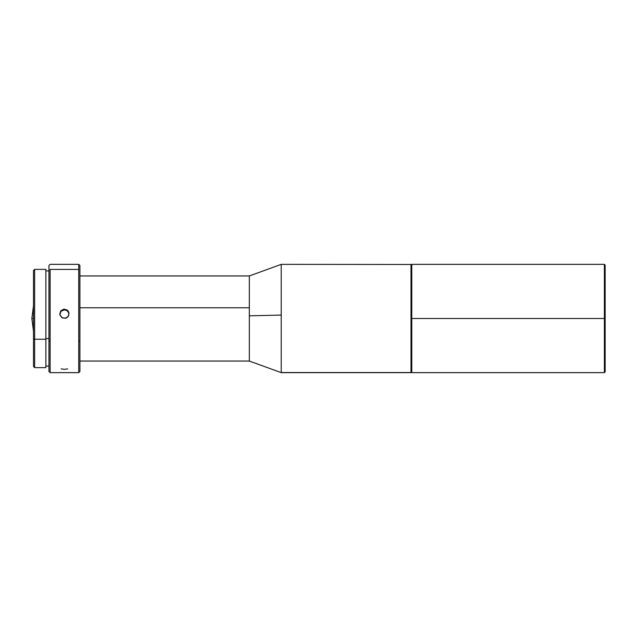 <?xml version="1.0" encoding="UTF-8"?>
<svg xmlns="http://www.w3.org/2000/svg" width="637" height="637" viewBox="0 0 637 637"><rect width="100%" height="100%" fill="white"/><g stroke="black" fill="none" stroke-linecap="round" stroke-linejoin="round"><path stroke-width="0.96" d="M33.49 331.399L31.85 318.5L33.49 318.5L31.85 318.5L33.49 305.601M45.872 338.581L48.961 338.581L45.872 338.581M79.904 371.435L79.904 340.867L78.741 341.352L79.904 340.867L79.904 265.518L78.741 264.355L78.741 341.352L78.741 269.419L50.124 269.419L50.124 341.352L50.124 269.419L78.741 269.419L78.741 264.355L50.124 264.355L48.961 265.518L48.961 340.867L50.124 341.352L50.124 372.645L50.124 341.352L48.961 340.867L48.961 371.482L50.124 372.645L78.741 372.645L78.741 341.352L78.741 372.645L79.904 371.482L79.904 265.565M65.34 318.301L61.853 317.608L59.878 314.654L60.579 311.182L63.525 309.232L67.012 309.924L68.987 312.855L68.294 316.326L65.34 318.301M33.49 270.59L33.49 366.458L34.653 367.621L45.872 367.621L45.872 339.234L34.653 339.234L34.653 367.621L34.653 339.234L45.872 339.234L45.872 269.379L34.653 269.379L34.653 339.234L34.653 269.379L33.49 270.542L33.49 338.741L34.653 339.234L33.49 338.741L33.49 366.41M411 372.534L411.773 371.769L411 372.534L411 264.355L411 372.534L281.22 372.534L411 372.534M281.22 315.084L281.22 372.534L281.22 264.355L281.22 315.084L249.338 315.817L281.22 315.084M79.904 275.956L249.338 275.956L249.338 307.759L249.338 275.956L281.22 264.355L411 264.466M249.338 307.759L249.338 315.817L249.338 307.759L79.904 307.759L249.338 307.759M604.378 318.5L604.378 264.355L604.378 372.645L605.15 371.873L605.15 265.127L604.378 264.355L605.15 265.127L605.15 371.873L604.378 372.645L604.378 318.5L411.773 318.5L604.378 318.5M604.378 264.355L411.773 264.355L411.773 372.645L604.378 372.645M68.939 313.293L67.243 310.745L64.433 309.829L64.433 309.144L67.721 310.49L68.724 311.987L68.724 315.522L67.713 317.027L66.208 318.038L62.657 318.038L60.141 315.522L59.79 313.746L61.152 310.49L64.433 309.144L64.433 309.829L61.152 311.19L59.79 314.455M61.152 368.879L64.433 369.364L67.713 368.879M411.773 264.355L411.773 372.645M411.773 371.873L411 372.645L281.22 372.645L249.338 361.044L249.338 315.817L249.338 361.044L79.904 361.044M48.961 265.565L48.961 371.435M45.872 367.573L45.872 269.427M61.152 311.19L59.886 313.555M62.657 310.187L61.805 310.649M45.872 270.932L48.961 270.932M411 264.355L411.773 265.127M45.872 366.068L48.961 366.068"/></g></svg>
